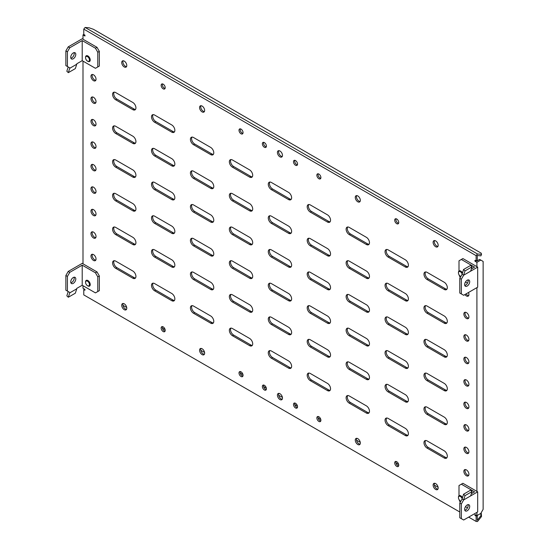 <?xml version="1.0" encoding="UTF-8"?>
<svg xmlns="http://www.w3.org/2000/svg" width="549" height="549" viewBox="0 0 549 549"><rect width="100%" height="100%" fill="white"/><g stroke="black" fill="none" stroke-linecap="round" stroke-linejoin="round"><path stroke-width="0.82" d="M462.114 273.937A2.752 1.592 -120 0 0 460.405 271.769A2.752 1.592 -120 0 0 458.456 272.894A2.752 1.592 -120 0 0 460.405 276.264A2.752 1.592 -120 0 0 460.858 276.47M460.789 276.49L460.405 276.264L460.789 276.49A3.301 1.908 -120 0 0 460.831 276.511M462.45 272.853A3.301 1.908 -120 0 0 460.789 271.096A3.301 1.908 -120 0 0 459.142 270.932A3.301 1.908 -120 0 0 458.456 272.448A3.301 1.908 -120 0 0 458.463 272.688M462.114 498.67A2.752 1.592 -120 0 0 460.405 496.502A2.752 1.592 -120 0 0 458.456 497.627A2.752 1.592 -120 0 0 460.405 500.997L460.789 501.223A3.301 1.908 -120 0 0 460.831 501.244M462.45 497.586A3.301 1.908 -120 0 0 460.789 495.829A3.301 1.908 -120 0 0 459.142 495.665A3.301 1.908 -120 0 0 458.456 497.174A3.301 1.908 -120 0 0 458.463 497.415M460.789 501.223L460.405 500.997A2.752 1.592 -120 0 0 460.858 501.196M87.895 285.933L87.504 285.706A2.752 1.592 -120 0 0 89.453 284.581A2.752 1.592 -120 0 0 87.504 281.212A2.752 1.592 -120 0 0 85.562 282.337A2.752 1.592 -120 0 0 87.504 285.706L87.895 285.933A3.301 1.908 -120 0 0 89.549 286.098A3.301 1.908 -120 0 0 90.057 283.449A3.301 1.908 -120 0 0 87.895 280.539A3.301 1.908 -120 0 0 86.248 280.374A3.301 1.908 -120 0 0 85.562 281.884A3.301 1.908 -120 0 0 85.569 282.124M87.895 61.344L87.504 61.117A2.752 1.592 -120 0 0 89.453 59.992A2.752 1.592 -120 0 0 87.504 56.622A2.752 1.592 -120 0 0 85.562 57.748A2.752 1.592 -120 0 0 87.504 61.117L87.895 61.344A3.301 1.908 -120 0 0 89.549 61.502A3.301 1.908 -120 0 0 90.057 58.86A3.301 1.908 -120 0 0 87.895 55.95A3.301 1.908 -120 0 0 86.248 55.785A3.301 1.908 -120 0 0 85.562 57.295A3.301 1.908 -120 0 0 85.569 57.535M467.178 280.223A3.575 2.066 120 0 0 464.838 283.373A3.575 2.066 120 0 0 465.387 286.242A3.575 2.066 120 0 0 467.178 286.063A3.575 2.066 120 0 0 469.512 282.913A3.575 2.066 120 0 0 468.963 280.045A3.575 2.066 120 0 0 467.178 280.223M464.783 285.48A3.575 2.066 120 0 0 465.621 285.164A3.575 2.066 120 0 0 468.009 279.901M463.672 275.193L461.338 279.235L461.338 293.928L463.672 295.28L477.685 287.189L477.685 267.102L463.672 275.193L462.114 274.294L459.781 278.336L461.338 279.235M459.005 271.028L459.005 260.809L461.338 259.457L474.569 267.102L471.351 268.962M459.781 278.336L459.781 293.029L461.338 293.928M462.114 274.294L463.548 269.49L465.037 270.897L472.044 266.848L470.678 271.007M461.338 259.457L462.896 258.558L477.685 267.102M467.501 283.106L465.483 281.946M460.213 277.595L459.005 274.768M465.037 270.897L463.672 275.049M463.548 269.49L470.555 265.448L472.044 266.848M74.094 277.211A3.575 2.066 -60 0 1 71.706 282.474A3.575 2.066 -60 0 1 70.869 282.79M73.264 283.373A3.575 2.066 -60 0 1 71.473 283.545A3.575 2.066 -60 0 1 70.924 280.683A3.575 2.066 -60 0 1 73.264 277.526A3.575 2.066 -60 0 1 75.048 277.348A3.575 2.066 -60 0 1 75.597 280.216A3.575 2.066 -60 0 1 73.264 283.373M69.757 292.445L68.2 291.546L66.841 295.842L68.323 297.242L75.33 293.2L76.764 288.815L69.757 292.864L69.757 292.445L65.866 290.195L65.866 275.502L68.2 271.46L82.213 263.369L97.001 271.906L99.342 275.955L99.342 290.647L95.451 292.892L82.213 285.254L82.213 265.167L69.757 272.359L68.2 271.46M82.213 285.254L76.764 288.397L76.764 288.815M67.424 291.094L67.424 276.401L65.866 275.502M67.424 276.401L69.757 272.359M97.001 271.906L95.451 272.805L82.213 265.167M95.451 272.805L97.784 276.854L97.784 291.546M99.342 275.955L97.784 276.854M68.323 297.242L69.757 292.864M467.178 504.95A3.575 2.066 120 0 0 464.838 508.106A3.575 2.066 120 0 0 465.387 510.975A3.575 2.066 120 0 0 467.178 510.796A3.575 2.066 120 0 0 469.512 507.64A3.575 2.066 120 0 0 468.963 504.778A3.575 2.066 120 0 0 467.178 504.95M464.783 510.213A3.575 2.066 120 0 0 465.621 509.897A3.575 2.066 120 0 0 468.009 504.634M463.672 499.926L461.338 503.968L461.338 518.661L463.672 520.006L477.685 511.922L477.685 491.835L463.672 499.926L462.114 499.027L459.781 503.069L461.338 503.968M459.005 495.761L459.005 485.542L461.338 484.191L474.569 491.835L471.351 493.695M459.781 503.069L459.781 517.762L461.338 518.661M462.114 499.027L463.548 494.224L465.037 495.623L472.044 491.581L470.678 495.74M461.338 484.191L462.896 483.292L477.685 491.835M467.501 507.839L465.483 506.672M460.213 502.328L459.005 499.501M465.037 495.623L463.672 499.782M463.548 494.224L470.555 490.182L472.044 491.581M74.094 52.615A3.575 2.066 -60 0 1 71.706 57.878A3.575 2.066 -60 0 1 70.869 58.201M73.264 58.777A3.575 2.066 -60 0 1 71.473 58.956A3.575 2.066 -60 0 1 70.924 56.087A3.575 2.066 -60 0 1 73.264 52.937A3.575 2.066 -60 0 1 75.048 52.759A3.575 2.066 -60 0 1 75.597 55.627A3.575 2.066 -60 0 1 73.264 58.777M69.757 67.856L68.2 66.957L66.841 71.253L68.323 72.653L75.33 68.604L76.764 64.226L69.757 68.275L69.757 67.856L65.866 65.605L65.866 50.913L68.2 46.871L82.213 38.78L97.001 47.317L99.342 51.366L99.342 66.058L95.451 68.302L82.213 60.665L82.213 40.578L69.757 47.77L68.2 46.871M82.213 60.665L76.764 63.808L76.764 64.226M67.424 66.504L67.424 51.812L65.866 50.913M67.424 51.812L69.757 47.77M97.001 47.317L95.451 48.216L82.213 40.578M95.451 48.216L97.784 52.258L97.784 66.957M99.342 51.366L97.784 52.258M68.323 72.653L69.757 68.275M396.721 461.716A2.862 1.654 -120 0 0 395.294 461.572A2.862 1.654 -120 0 0 394.855 463.864A2.862 1.654 -120 0 0 396.721 466.389A2.862 1.654 -120 0 0 398.155 466.533A2.862 1.654 -120 0 0 398.595 464.234A2.862 1.654 -120 0 0 396.721 461.716M396.001 461.448A2.862 1.654 -120 0 0 397.888 465.717A2.862 1.654 -120 0 0 398.615 465.977M396.721 219.003A2.862 1.654 -120 0 0 395.294 218.866A2.862 1.654 -120 0 0 394.855 221.158A2.862 1.654 -120 0 0 396.721 223.676A2.862 1.654 -120 0 0 398.155 223.82A2.862 1.654 -120 0 0 398.595 221.528A2.862 1.654 -120 0 0 396.721 219.003M396.001 218.742A2.862 1.654 -120 0 0 397.888 223.004A2.862 1.654 -120 0 0 398.615 223.271M163.177 326.875A2.862 1.654 -120 0 0 161.742 326.737A2.862 1.654 -120 0 0 161.303 329.029A2.862 1.654 -120 0 0 163.177 331.555A2.862 1.654 -120 0 0 164.611 331.692A2.862 1.654 -120 0 0 165.043 329.4A2.862 1.654 -120 0 0 163.177 326.875M162.456 326.614A2.862 1.654 -120 0 0 164.343 330.875A2.862 1.654 -120 0 0 165.064 331.143M163.177 84.169A2.862 1.654 -120 0 0 161.742 84.024A2.862 1.654 -120 0 0 161.303 86.317A2.862 1.654 -120 0 0 163.177 88.842A2.862 1.654 -120 0 0 164.611 88.986A2.862 1.654 -120 0 0 165.043 86.687A2.862 1.654 -120 0 0 163.177 84.169M162.456 83.908A2.862 1.654 -120 0 0 164.343 88.169A2.862 1.654 -120 0 0 165.064 88.43M124.252 61.111A3.575 2.066 -120 0 0 122.461 60.932A3.575 2.066 -120 0 0 121.912 63.801A3.575 2.066 -120 0 0 124.252 66.951A3.575 2.066 -120 0 0 126.044 67.129A3.575 2.066 -120 0 0 126.593 64.26A3.575 2.066 -120 0 0 124.252 61.111M123.148 60.767A3.575 2.066 -120 0 0 125.419 66.278A3.575 2.066 -120 0 0 126.524 66.621M124.252 303.823A3.575 2.066 -120 0 0 122.461 303.645A3.575 2.066 -120 0 0 121.912 306.514A3.575 2.066 -120 0 0 124.252 309.663A3.575 2.066 -120 0 0 126.044 309.842A3.575 2.066 -120 0 0 126.593 306.973A3.575 2.066 -120 0 0 124.252 303.823M123.148 303.473A3.575 2.066 -120 0 0 125.419 308.991A3.575 2.066 -120 0 0 126.524 309.334M202.101 106.053A3.575 2.066 -120 0 0 200.31 105.882A3.575 2.066 -120 0 0 199.761 108.743A3.575 2.066 -120 0 0 202.101 111.9A3.575 2.066 -120 0 0 203.892 112.078A3.575 2.066 -120 0 0 204.441 109.21A3.575 2.066 -120 0 0 202.101 106.053M200.996 105.71A3.575 2.066 -120 0 0 203.267 111.227A3.575 2.066 -120 0 0 204.372 111.571M202.101 348.766A3.575 2.066 -120 0 0 200.31 348.588A3.575 2.066 -120 0 0 199.761 351.456A3.575 2.066 -120 0 0 202.101 354.606A3.575 2.066 -120 0 0 203.892 354.784A3.575 2.066 -120 0 0 204.441 351.923A3.575 2.066 -120 0 0 202.101 348.766M200.996 348.423A3.575 2.066 -120 0 0 203.267 353.933A3.575 2.066 -120 0 0 204.372 354.277M435.645 240.894A3.575 2.066 -120 0 0 433.861 240.716A3.575 2.066 -120 0 0 433.312 243.584A3.575 2.066 -120 0 0 435.645 246.734A3.575 2.066 -120 0 0 437.436 246.913A3.575 2.066 -120 0 0 437.985 244.044A3.575 2.066 -120 0 0 435.645 240.894M434.54 240.551A3.575 2.066 -120 0 0 436.812 246.062A3.575 2.066 -120 0 0 437.924 246.405M435.645 483.6A3.575 2.066 -120 0 0 433.861 483.429A3.575 2.066 -120 0 0 433.312 486.29A3.575 2.066 -120 0 0 435.645 489.447A3.575 2.066 -120 0 0 437.436 489.626A3.575 2.066 -120 0 0 437.985 486.757A3.575 2.066 -120 0 0 435.645 483.6M434.54 483.257A3.575 2.066 -120 0 0 436.812 488.775A3.575 2.066 -120 0 0 437.924 489.118M357.797 195.945A3.575 2.066 -120 0 0 356.006 195.773A3.575 2.066 -120 0 0 355.464 198.635A3.575 2.066 -120 0 0 357.797 201.792A3.575 2.066 -120 0 0 359.588 201.97A3.575 2.066 -120 0 0 360.137 199.102A3.575 2.066 -120 0 0 357.797 195.945M356.692 195.602A3.575 2.066 -120 0 0 358.964 201.119A3.575 2.066 -120 0 0 360.075 201.462M357.797 438.658A3.575 2.066 -120 0 0 356.006 438.479A3.575 2.066 -120 0 0 355.464 441.348A3.575 2.066 -120 0 0 357.797 444.498A3.575 2.066 -120 0 0 359.588 444.676A3.575 2.066 -120 0 0 360.137 441.808A3.575 2.066 -120 0 0 357.797 438.658M356.692 438.315A3.575 2.066 -120 0 0 358.964 443.825A3.575 2.066 -120 0 0 360.075 444.168M93.502 254.606A3.575 2.066 -120 0 0 91.71 254.427A3.575 2.066 -120 0 0 91.161 257.296A3.575 2.066 -120 0 0 93.502 260.446A3.575 2.066 -120 0 0 95.293 260.624A3.575 2.066 -120 0 0 95.842 257.756A3.575 2.066 -120 0 0 93.502 254.606M92.397 254.262A3.575 2.066 -120 0 0 94.668 259.773A3.575 2.066 -120 0 0 95.773 260.116M93.502 232.131A3.575 2.066 -120 0 0 91.71 231.953A3.575 2.066 -120 0 0 91.161 234.821A3.575 2.066 -120 0 0 93.502 237.978A3.575 2.066 -120 0 0 95.293 238.149A3.575 2.066 -120 0 0 95.842 235.288A3.575 2.066 -120 0 0 93.502 232.131M92.397 231.788A3.575 2.066 -120 0 0 94.668 237.298A3.575 2.066 -120 0 0 95.773 237.648M93.502 209.656A3.575 2.066 -120 0 0 91.71 209.485A3.575 2.066 -120 0 0 91.161 212.346A3.575 2.066 -120 0 0 93.502 215.503A3.575 2.066 -120 0 0 95.293 215.682A3.575 2.066 -120 0 0 95.842 212.813A3.575 2.066 -120 0 0 93.502 209.656M92.397 209.313A3.575 2.066 -120 0 0 94.668 214.831A3.575 2.066 -120 0 0 95.773 215.174M93.502 187.188A3.575 2.066 -120 0 0 91.71 187.01A3.575 2.066 -120 0 0 91.161 189.879A3.575 2.066 -120 0 0 93.502 193.028A3.575 2.066 -120 0 0 95.293 193.207A3.575 2.066 -120 0 0 95.842 190.338A3.575 2.066 -120 0 0 93.502 187.188M92.397 186.838A3.575 2.066 -120 0 0 94.668 192.356A3.575 2.066 -120 0 0 95.773 192.699M93.502 164.714A3.575 2.066 -120 0 0 91.71 164.535A3.575 2.066 -120 0 0 91.161 167.404A3.575 2.066 -120 0 0 93.502 170.554A3.575 2.066 -120 0 0 95.293 170.732A3.575 2.066 -120 0 0 95.842 167.864A3.575 2.066 -120 0 0 93.502 164.714M92.397 164.371A3.575 2.066 -120 0 0 94.668 169.881A3.575 2.066 -120 0 0 95.773 170.224M93.502 142.239A3.575 2.066 -120 0 0 91.71 142.061A3.575 2.066 -120 0 0 91.161 144.929A3.575 2.066 -120 0 0 93.502 148.079A3.575 2.066 -120 0 0 95.293 148.257A3.575 2.066 -120 0 0 95.842 145.389A3.575 2.066 -120 0 0 93.502 142.239M92.397 141.896A3.575 2.066 -120 0 0 94.668 147.407A3.575 2.066 -120 0 0 95.773 147.75M93.502 119.764A3.575 2.066 -120 0 0 91.71 119.586A3.575 2.066 -120 0 0 91.161 122.454A3.575 2.066 -120 0 0 93.502 125.611A3.575 2.066 -120 0 0 95.293 125.783A3.575 2.066 -120 0 0 95.842 122.921A3.575 2.066 -120 0 0 93.502 119.764M92.397 119.421A3.575 2.066 -120 0 0 94.668 124.932A3.575 2.066 -120 0 0 95.773 125.282M93.502 97.29A3.575 2.066 -120 0 0 91.71 97.118A3.575 2.066 -120 0 0 91.161 99.98A3.575 2.066 -120 0 0 93.502 103.137A3.575 2.066 -120 0 0 95.293 103.315A3.575 2.066 -120 0 0 95.842 100.446A3.575 2.066 -120 0 0 93.502 97.29M92.397 96.947A3.575 2.066 -120 0 0 94.668 102.464A3.575 2.066 -120 0 0 95.773 102.807M93.502 74.822A3.575 2.066 -120 0 0 91.71 74.643A3.575 2.066 -120 0 0 91.161 77.512A3.575 2.066 -120 0 0 93.502 80.662A3.575 2.066 -120 0 0 95.293 80.84A3.575 2.066 -120 0 0 95.842 77.972A3.575 2.066 -120 0 0 93.502 74.822M92.397 74.472A3.575 2.066 -120 0 0 94.668 79.989A3.575 2.066 -120 0 0 95.773 80.332M464.928 294.552A3.575 2.066 -120 0 0 466.396 295.952A3.575 2.066 -120 0 0 468.187 296.131A3.575 2.066 -120 0 0 468.455 292.514M466.094 293.88A3.575 2.066 -120 0 0 467.563 295.28A3.575 2.066 -120 0 0 468.674 295.623M447.325 321.35A4.406 2.539 -120 0 0 444.21 315.956L427.081 306.067A4.406 2.539 -120 0 0 424.885 305.848A4.406 2.539 -120 0 0 424.205 309.375A4.406 2.539 -120 0 0 427.081 313.259L444.21 323.148A4.406 2.539 -120 0 0 446.412 323.361A4.406 2.539 -120 0 0 447.325 321.35M279.949 151.002A3.575 2.066 -120 0 0 278.158 150.824A3.575 2.066 -120 0 0 277.609 153.693A3.575 2.066 -120 0 0 279.949 156.842A3.575 2.066 -120 0 0 281.74 157.021A3.575 2.066 -120 0 0 282.289 154.152A3.575 2.066 -120 0 0 279.949 151.002M278.844 150.659A3.575 2.066 -120 0 0 281.115 156.17A3.575 2.066 -120 0 0 282.227 156.513M279.949 393.708A3.575 2.066 -120 0 0 278.158 393.537A3.575 2.066 -120 0 0 277.609 396.399A3.575 2.066 -120 0 0 279.949 399.555A3.575 2.066 -120 0 0 281.74 399.734A3.575 2.066 -120 0 0 282.289 396.865A3.575 2.066 -120 0 0 279.949 393.708M278.844 393.365A3.575 2.066 -120 0 0 281.115 398.883A3.575 2.066 -120 0 0 282.227 399.226M241.025 129.111A2.862 1.654 -120 0 0 239.59 128.974A2.862 1.654 -120 0 0 239.158 131.266A2.862 1.654 -120 0 0 241.025 133.791A2.862 1.654 -120 0 0 242.459 133.929A2.862 1.654 -120 0 0 242.898 131.636A2.862 1.654 -120 0 0 241.025 129.111M240.304 128.85A2.862 1.654 -120 0 0 242.191 133.112A2.862 1.654 -120 0 0 242.919 133.38M264.378 142.596A2.862 1.654 -120 0 0 262.95 142.459A2.862 1.654 -120 0 0 262.511 144.751A2.862 1.654 -120 0 0 264.378 147.269A2.862 1.654 -120 0 0 265.812 147.413A2.862 1.654 -120 0 0 266.251 145.121A2.862 1.654 -120 0 0 264.378 142.596M263.657 142.335A2.862 1.654 -120 0 0 265.544 146.597A2.862 1.654 -120 0 0 266.272 146.858M318.873 174.06A2.862 1.654 -120 0 0 317.446 173.916A2.862 1.654 -120 0 0 317.006 176.208A2.862 1.654 -120 0 0 318.873 178.734A2.862 1.654 -120 0 0 320.307 178.878A2.862 1.654 -120 0 0 320.746 176.579A2.862 1.654 -120 0 0 318.873 174.06M318.152 173.793A2.862 1.654 -120 0 0 320.04 178.061A2.862 1.654 -120 0 0 320.767 178.322M295.52 160.576A2.862 1.654 -120 0 0 294.086 160.432A2.862 1.654 -120 0 0 293.646 162.73A2.862 1.654 -120 0 0 295.52 165.249A2.862 1.654 -120 0 0 296.947 165.393A2.862 1.654 -120 0 0 297.386 163.101A2.862 1.654 -120 0 0 295.52 160.576M294.799 160.315A2.862 1.654 -120 0 0 296.686 164.576A2.862 1.654 -120 0 0 297.407 164.837M241.025 371.824A2.862 1.654 -120 0 0 239.59 371.68A2.862 1.654 -120 0 0 239.158 373.972A2.862 1.654 -120 0 0 241.025 376.497A2.862 1.654 -120 0 0 242.459 376.641A2.862 1.654 -120 0 0 242.898 374.343A2.862 1.654 -120 0 0 241.025 371.824M240.304 371.563A2.862 1.654 -120 0 0 242.191 375.825A2.862 1.654 -120 0 0 242.919 376.086M264.378 385.309A2.862 1.654 -120 0 0 262.95 385.165A2.862 1.654 -120 0 0 262.511 387.457A2.862 1.654 -120 0 0 264.378 389.982A2.862 1.654 -120 0 0 265.812 390.126A2.862 1.654 -120 0 0 266.251 387.827A2.862 1.654 -120 0 0 264.378 385.309M263.657 385.041A2.862 1.654 -120 0 0 265.544 389.31A2.862 1.654 -120 0 0 266.272 389.57M295.52 403.289A2.862 1.654 -120 0 0 294.086 403.144A2.862 1.654 -120 0 0 293.646 405.436A2.862 1.654 -120 0 0 295.52 407.962A2.862 1.654 -120 0 0 296.947 408.099A2.862 1.654 -120 0 0 297.386 405.807A2.862 1.654 -120 0 0 295.52 403.289M294.799 403.021A2.862 1.654 -120 0 0 296.686 407.283A2.862 1.654 -120 0 0 297.407 407.55M318.873 416.766A2.862 1.654 -120 0 0 317.446 416.629A2.862 1.654 -120 0 0 317.006 418.921A2.862 1.654 -120 0 0 318.873 421.447A2.862 1.654 -120 0 0 320.307 421.584A2.862 1.654 -120 0 0 320.746 419.292A2.862 1.654 -120 0 0 318.873 416.766M318.152 416.506A2.862 1.654 -120 0 0 320.04 420.767A2.862 1.654 -120 0 0 320.767 421.035M447.325 287.635A4.406 2.539 -120 0 0 444.21 282.241L427.081 272.359A4.406 2.539 -120 0 0 424.885 272.139A4.406 2.539 -120 0 0 424.205 275.667A4.406 2.539 -120 0 0 427.081 279.544L444.21 289.433A4.406 2.539 -120 0 0 446.412 289.652A4.406 2.539 -120 0 0 447.325 287.635M447.325 355.059A4.406 2.539 -120 0 0 444.21 349.665L427.081 339.776A4.406 2.539 -120 0 0 424.885 339.557A4.406 2.539 -120 0 0 424.205 343.084A4.406 2.539 -120 0 0 427.081 346.968L444.21 356.857A4.406 2.539 -120 0 0 446.412 357.07A4.406 2.539 -120 0 0 447.325 355.059M447.325 388.767A4.406 2.539 -120 0 0 444.21 383.374L427.081 373.485A4.406 2.539 -120 0 0 424.885 373.265A4.406 2.539 -120 0 0 424.205 376.792A4.406 2.539 -120 0 0 427.081 380.677L444.21 390.565A4.406 2.539 -120 0 0 446.412 390.785A4.406 2.539 -120 0 0 447.325 388.767M447.325 422.476A4.406 2.539 -120 0 0 444.21 417.082L427.081 407.193A4.406 2.539 -120 0 0 424.885 406.974A4.406 2.539 -120 0 0 424.205 410.508A4.406 2.539 -120 0 0 427.081 414.385L444.21 424.274A4.406 2.539 -120 0 0 446.412 424.494A4.406 2.539 -120 0 0 447.325 422.476M447.325 456.185A4.406 2.539 -120 0 0 444.21 450.791L427.081 440.902A4.406 2.539 -120 0 0 424.885 440.689A4.406 2.539 -120 0 0 424.205 444.216A4.406 2.539 -120 0 0 427.081 448.094L444.21 457.983A4.406 2.539 -120 0 0 446.412 458.202A4.406 2.539 -120 0 0 447.325 456.185M408.401 265.167A4.406 2.539 -120 0 0 405.286 259.773L388.157 249.884A4.406 2.539 -120 0 0 385.961 249.665A4.406 2.539 -120 0 0 385.281 253.192A4.406 2.539 -120 0 0 388.157 257.076L405.286 266.965A4.406 2.539 -120 0 0 407.488 267.178A4.406 2.539 -120 0 0 408.401 265.167M408.401 298.876A4.406 2.539 -120 0 0 405.286 293.482L388.157 283.593A4.406 2.539 -120 0 0 385.961 283.373A4.406 2.539 -120 0 0 385.281 286.901A4.406 2.539 -120 0 0 388.157 290.785L405.286 300.674A4.406 2.539 -120 0 0 407.488 300.893A4.406 2.539 -120 0 0 408.401 298.876M408.401 332.584A4.406 2.539 -120 0 0 405.286 327.19L388.157 317.301A4.406 2.539 -120 0 0 385.961 317.082A4.406 2.539 -120 0 0 385.281 320.616A4.406 2.539 -120 0 0 388.157 324.493L405.286 334.382A4.406 2.539 -120 0 0 407.488 334.602A4.406 2.539 -120 0 0 408.401 332.584M408.401 366.293A4.406 2.539 -120 0 0 405.286 360.899L388.157 351.01A4.406 2.539 -120 0 0 385.961 350.797A4.406 2.539 -120 0 0 385.281 354.325A4.406 2.539 -120 0 0 388.157 358.202L405.286 368.091A4.406 2.539 -120 0 0 407.488 368.31A4.406 2.539 -120 0 0 408.401 366.293M408.401 400.001A4.406 2.539 -120 0 0 405.286 394.607L388.157 384.719A4.406 2.539 -120 0 0 385.961 384.506A4.406 2.539 -120 0 0 385.281 388.033A4.406 2.539 -120 0 0 388.157 391.911L405.286 401.799A4.406 2.539 -120 0 0 407.488 402.019A4.406 2.539 -120 0 0 408.401 400.001M408.401 433.71A4.406 2.539 -120 0 0 405.286 428.323L388.157 418.434A4.406 2.539 -120 0 0 385.961 418.214A4.406 2.539 -120 0 0 385.281 421.742A4.406 2.539 -120 0 0 388.157 425.626L405.286 435.508A4.406 2.539 -120 0 0 407.488 435.728A4.406 2.539 -120 0 0 408.401 433.71M369.477 242.692A4.406 2.539 -120 0 0 366.361 237.298L349.233 227.41A4.406 2.539 -120 0 0 347.03 227.19A4.406 2.539 -120 0 0 346.357 230.724A4.406 2.539 -120 0 0 349.233 234.601L366.361 244.49A4.406 2.539 -120 0 0 368.564 244.71A4.406 2.539 -120 0 0 369.477 242.692M369.477 276.401A4.406 2.539 -120 0 0 366.361 271.007L349.233 261.118A4.406 2.539 -120 0 0 347.03 260.899A4.406 2.539 -120 0 0 346.357 264.433A4.406 2.539 -120 0 0 349.233 268.31L366.361 278.199A4.406 2.539 -120 0 0 368.564 278.418A4.406 2.539 -120 0 0 369.477 276.401M369.477 310.11A4.406 2.539 -120 0 0 366.361 304.716L349.233 294.827A4.406 2.539 -120 0 0 347.03 294.614A4.406 2.539 -120 0 0 346.357 298.141A4.406 2.539 -120 0 0 349.233 302.019L366.361 311.907A4.406 2.539 -120 0 0 368.564 312.127A4.406 2.539 -120 0 0 369.477 310.11M369.477 343.818A4.406 2.539 -120 0 0 366.361 338.424L349.233 328.542A4.406 2.539 -120 0 0 347.03 328.323A4.406 2.539 -120 0 0 346.357 331.85A4.406 2.539 -120 0 0 349.233 335.734L366.361 345.616A4.406 2.539 -120 0 0 368.564 345.836A4.406 2.539 -120 0 0 369.477 343.818M369.477 377.534A4.406 2.539 -120 0 0 366.361 372.14L349.233 362.251A4.406 2.539 -120 0 0 347.03 362.031A4.406 2.539 -120 0 0 346.357 365.559A4.406 2.539 -120 0 0 349.233 369.443L366.361 379.332A4.406 2.539 -120 0 0 368.564 379.544A4.406 2.539 -120 0 0 369.477 377.534M369.477 411.242A4.406 2.539 -120 0 0 366.361 405.848L349.233 395.959A4.406 2.539 -120 0 0 347.03 395.74A4.406 2.539 -120 0 0 346.357 399.267A4.406 2.539 -120 0 0 349.233 403.151L366.361 413.04A4.406 2.539 -120 0 0 368.564 413.253A4.406 2.539 -120 0 0 369.477 411.242M330.553 220.218A4.406 2.539 -120 0 0 327.437 214.824L310.309 204.935A4.406 2.539 -120 0 0 308.106 204.722A4.406 2.539 -120 0 0 307.433 208.249A4.406 2.539 -120 0 0 310.309 212.127L327.437 222.016A4.406 2.539 -120 0 0 329.64 222.235A4.406 2.539 -120 0 0 330.553 220.218M330.553 253.926A4.406 2.539 -120 0 0 327.437 248.532L310.309 238.65A4.406 2.539 -120 0 0 308.106 238.431A4.406 2.539 -120 0 0 307.433 241.958A4.406 2.539 -120 0 0 310.309 245.835L327.437 255.724A4.406 2.539 -120 0 0 329.64 255.944A4.406 2.539 -120 0 0 330.553 253.926M330.553 287.642A4.406 2.539 -120 0 0 327.437 282.248L310.309 272.359A4.406 2.539 -120 0 0 308.106 272.139A4.406 2.539 -120 0 0 307.433 275.667A4.406 2.539 -120 0 0 310.309 279.551L327.437 289.44A4.406 2.539 -120 0 0 329.64 289.652A4.406 2.539 -120 0 0 330.553 287.642M330.553 321.35A4.406 2.539 -120 0 0 327.437 315.956L310.309 306.067A4.406 2.539 -120 0 0 308.106 305.848A4.406 2.539 -120 0 0 307.433 309.375A4.406 2.539 -120 0 0 310.309 313.259L327.437 323.148A4.406 2.539 -120 0 0 329.64 323.361A4.406 2.539 -120 0 0 330.553 321.35M330.553 355.059A4.406 2.539 -120 0 0 327.437 349.665L310.309 339.776A4.406 2.539 -120 0 0 308.106 339.557A4.406 2.539 -120 0 0 307.433 343.084A4.406 2.539 -120 0 0 310.309 346.968L327.437 356.857A4.406 2.539 -120 0 0 329.64 357.076A4.406 2.539 -120 0 0 330.553 355.059M330.553 388.767A4.406 2.539 -120 0 0 327.437 383.374L310.309 373.485A4.406 2.539 -120 0 0 308.106 373.265A4.406 2.539 -120 0 0 307.433 376.799A4.406 2.539 -120 0 0 310.309 380.677L327.437 390.565A4.406 2.539 -120 0 0 329.64 390.785A4.406 2.539 -120 0 0 330.553 388.767M291.629 197.743A4.406 2.539 -120 0 0 288.513 192.356L271.384 182.467A4.406 2.539 -120 0 0 269.182 182.247A4.406 2.539 -120 0 0 268.509 185.775A4.406 2.539 -120 0 0 271.384 189.659L288.513 199.541A4.406 2.539 -120 0 0 290.716 199.761A4.406 2.539 -120 0 0 291.629 197.743M291.629 231.458A4.406 2.539 -120 0 0 288.513 226.064L271.384 216.176A4.406 2.539 -120 0 0 269.182 215.956A4.406 2.539 -120 0 0 268.509 219.483A4.406 2.539 -120 0 0 271.384 223.368L288.513 233.256A4.406 2.539 -120 0 0 290.716 233.469A4.406 2.539 -120 0 0 291.629 231.458M291.629 265.167A4.406 2.539 -120 0 0 288.513 259.773L271.384 249.884A4.406 2.539 -120 0 0 269.182 249.665A4.406 2.539 -120 0 0 268.509 253.192A4.406 2.539 -120 0 0 271.384 257.076L288.513 266.965A4.406 2.539 -120 0 0 290.716 267.185A4.406 2.539 -120 0 0 291.629 265.167M291.629 298.876A4.406 2.539 -120 0 0 288.513 293.482L271.384 283.593A4.406 2.539 -120 0 0 269.182 283.373A4.406 2.539 -120 0 0 268.509 286.907A4.406 2.539 -120 0 0 271.384 290.785L288.513 300.674A4.406 2.539 -120 0 0 290.716 300.893A4.406 2.539 -120 0 0 291.629 298.876M291.629 332.584A4.406 2.539 -120 0 0 288.513 327.19L271.384 317.301A4.406 2.539 -120 0 0 269.182 317.089A4.406 2.539 -120 0 0 268.509 320.616A4.406 2.539 -120 0 0 271.384 324.493L288.513 334.382A4.406 2.539 -120 0 0 290.716 334.602A4.406 2.539 -120 0 0 291.629 332.584M291.629 366.293A4.406 2.539 -120 0 0 288.513 360.899L271.384 351.01A4.406 2.539 -120 0 0 269.182 350.797A4.406 2.539 -120 0 0 268.509 354.325A4.406 2.539 -120 0 0 271.384 358.202L288.513 368.091A4.406 2.539 -120 0 0 290.716 368.31A4.406 2.539 -120 0 0 291.629 366.293M252.705 175.275A4.406 2.539 -120 0 0 249.589 169.881L232.46 159.992A4.406 2.539 -120 0 0 230.257 159.773A4.406 2.539 -120 0 0 229.585 163.3A4.406 2.539 -120 0 0 232.46 167.184L249.589 177.073A4.406 2.539 -120 0 0 251.792 177.293A4.406 2.539 -120 0 0 252.705 175.275M252.705 208.984A4.406 2.539 -120 0 0 249.589 203.59L232.46 193.701A4.406 2.539 -120 0 0 230.257 193.481A4.406 2.539 -120 0 0 229.585 197.016A4.406 2.539 -120 0 0 232.46 200.893L249.589 210.782A4.406 2.539 -120 0 0 251.792 211.001A4.406 2.539 -120 0 0 252.705 208.984M252.705 242.692A4.406 2.539 -120 0 0 249.589 237.298L232.46 227.41A4.406 2.539 -120 0 0 230.257 227.19A4.406 2.539 -120 0 0 229.585 230.724A4.406 2.539 -120 0 0 232.46 234.601L249.589 244.49A4.406 2.539 -120 0 0 251.792 244.71A4.406 2.539 -120 0 0 252.705 242.692M252.705 276.401A4.406 2.539 -120 0 0 249.589 271.007L232.46 261.118A4.406 2.539 -120 0 0 230.257 260.905A4.406 2.539 -120 0 0 229.585 264.433A4.406 2.539 -120 0 0 232.46 268.31L249.589 278.199A4.406 2.539 -120 0 0 251.792 278.418A4.406 2.539 -120 0 0 252.705 276.401M252.705 310.11A4.406 2.539 -120 0 0 249.589 304.716L232.46 294.834A4.406 2.539 -120 0 0 230.257 294.614A4.406 2.539 -120 0 0 229.585 298.141A4.406 2.539 -120 0 0 232.46 302.019L249.589 311.907A4.406 2.539 -120 0 0 251.792 312.127A4.406 2.539 -120 0 0 252.705 310.11M252.705 343.825A4.406 2.539 -120 0 0 249.589 338.431L232.46 328.542A4.406 2.539 -120 0 0 230.257 328.323A4.406 2.539 -120 0 0 229.585 331.85A4.406 2.539 -120 0 0 232.46 335.734L249.589 345.623A4.406 2.539 -120 0 0 251.792 345.836A4.406 2.539 -120 0 0 252.705 343.825M213.781 152.8A4.406 2.539 -120 0 0 210.665 147.407L193.536 137.518A4.406 2.539 -120 0 0 191.333 137.298A4.406 2.539 -120 0 0 190.661 140.832A4.406 2.539 -120 0 0 193.536 144.71L210.665 154.598A4.406 2.539 -120 0 0 212.868 154.818A4.406 2.539 -120 0 0 213.781 152.8M213.781 186.509A4.406 2.539 -120 0 0 210.665 181.115L193.536 171.226A4.406 2.539 -120 0 0 191.333 171.013A4.406 2.539 -120 0 0 190.661 174.541A4.406 2.539 -120 0 0 193.536 178.418L210.665 188.307A4.406 2.539 -120 0 0 212.868 188.527A4.406 2.539 -120 0 0 213.781 186.509M213.781 220.218A4.406 2.539 -120 0 0 210.665 214.824L193.536 204.942A4.406 2.539 -120 0 0 191.333 204.722A4.406 2.539 -120 0 0 190.661 208.249A4.406 2.539 -120 0 0 193.536 212.127L210.665 222.016A4.406 2.539 -120 0 0 212.868 222.235A4.406 2.539 -120 0 0 213.781 220.218M213.781 253.933A4.406 2.539 -120 0 0 210.665 248.539L193.536 238.65A4.406 2.539 -120 0 0 191.333 238.431A4.406 2.539 -120 0 0 190.661 241.958A4.406 2.539 -120 0 0 193.536 245.842L210.665 255.724A4.406 2.539 -120 0 0 212.868 255.944A4.406 2.539 -120 0 0 213.781 253.933M213.781 287.642A4.406 2.539 -120 0 0 210.665 282.248L193.536 272.359A4.406 2.539 -120 0 0 191.333 272.139A4.406 2.539 -120 0 0 190.661 275.667A4.406 2.539 -120 0 0 193.536 279.551L210.665 289.44A4.406 2.539 -120 0 0 212.868 289.652A4.406 2.539 -120 0 0 213.781 287.642M213.781 321.35A4.406 2.539 -120 0 0 210.665 315.956L193.536 306.067A4.406 2.539 -120 0 0 191.333 305.848A4.406 2.539 -120 0 0 190.661 309.375A4.406 2.539 -120 0 0 193.536 313.259L210.665 323.148A4.406 2.539 -120 0 0 212.868 323.368A4.406 2.539 -120 0 0 213.781 321.35M174.857 130.326A4.406 2.539 -120 0 0 171.741 124.932L154.612 115.043A4.406 2.539 -120 0 0 152.409 114.83A4.406 2.539 -120 0 0 151.737 118.358A4.406 2.539 -120 0 0 154.612 122.235L171.741 132.124A4.406 2.539 -120 0 0 173.944 132.343A4.406 2.539 -120 0 0 174.857 130.326M174.857 164.034A4.406 2.539 -120 0 0 171.741 158.647L154.612 148.758A4.406 2.539 -120 0 0 152.409 148.539A4.406 2.539 -120 0 0 151.737 152.066A4.406 2.539 -120 0 0 154.612 155.95L171.741 165.832A4.406 2.539 -120 0 0 173.944 166.052A4.406 2.539 -120 0 0 174.857 164.034M174.857 197.75A4.406 2.539 -120 0 0 171.741 192.356L154.612 182.467A4.406 2.539 -120 0 0 152.409 182.247A4.406 2.539 -120 0 0 151.737 185.775A4.406 2.539 -120 0 0 154.612 189.659L171.741 199.548A4.406 2.539 -120 0 0 173.944 199.761A4.406 2.539 -120 0 0 174.857 197.75M174.857 231.458A4.406 2.539 -120 0 0 171.741 226.064L154.612 216.176A4.406 2.539 -120 0 0 152.409 215.956A4.406 2.539 -120 0 0 151.737 219.483A4.406 2.539 -120 0 0 154.612 223.368L171.741 233.256A4.406 2.539 -120 0 0 173.944 233.476A4.406 2.539 -120 0 0 174.857 231.458M174.857 265.167A4.406 2.539 -120 0 0 171.741 259.773L154.612 249.884A4.406 2.539 -120 0 0 152.409 249.665A4.406 2.539 -120 0 0 151.737 253.199A4.406 2.539 -120 0 0 154.612 257.076L171.741 266.965A4.406 2.539 -120 0 0 173.944 267.185A4.406 2.539 -120 0 0 174.857 265.167M174.857 298.876A4.406 2.539 -120 0 0 171.741 293.482L154.612 283.593A4.406 2.539 -120 0 0 152.409 283.373A4.406 2.539 -120 0 0 151.737 286.907A4.406 2.539 -120 0 0 154.612 290.785L171.741 300.674A4.406 2.539 -120 0 0 173.944 300.893A4.406 2.539 -120 0 0 174.857 298.876M135.932 107.858A4.406 2.539 -120 0 0 132.817 102.464L115.688 92.575A4.406 2.539 -120 0 0 113.485 92.356A4.406 2.539 -120 0 0 112.813 95.883A4.406 2.539 -120 0 0 115.688 99.767L132.817 109.656A4.406 2.539 -120 0 0 135.02 109.869A4.406 2.539 -120 0 0 135.932 107.858M135.932 141.567A4.406 2.539 -120 0 0 132.817 136.173L115.688 126.284A4.406 2.539 -120 0 0 113.485 126.064A4.406 2.539 -120 0 0 112.813 129.591A4.406 2.539 -120 0 0 115.688 133.476L132.817 143.364A4.406 2.539 -120 0 0 135.02 143.577A4.406 2.539 -120 0 0 135.932 141.567M135.932 175.275A4.406 2.539 -120 0 0 132.817 169.881L115.688 159.992A4.406 2.539 -120 0 0 113.485 159.773A4.406 2.539 -120 0 0 112.813 163.307A4.406 2.539 -120 0 0 115.688 167.184L132.817 177.073A4.406 2.539 -120 0 0 135.02 177.293A4.406 2.539 -120 0 0 135.932 175.275M135.932 208.984A4.406 2.539 -120 0 0 132.817 203.59L115.688 193.701A4.406 2.539 -120 0 0 113.485 193.481A4.406 2.539 -120 0 0 112.813 197.016A4.406 2.539 -120 0 0 115.688 200.893L132.817 210.782A4.406 2.539 -120 0 0 135.02 211.001A4.406 2.539 -120 0 0 135.932 208.984M135.932 242.692A4.406 2.539 -120 0 0 132.817 237.298L115.688 227.41A4.406 2.539 -120 0 0 113.485 227.197A4.406 2.539 -120 0 0 112.813 230.724A4.406 2.539 -120 0 0 115.688 234.601L132.817 244.49A4.406 2.539 -120 0 0 135.02 244.71A4.406 2.539 -120 0 0 135.932 242.692M135.932 276.401A4.406 2.539 -120 0 0 132.817 271.007L115.688 261.125A4.406 2.539 -120 0 0 113.485 260.905A4.406 2.539 -120 0 0 112.813 264.433A4.406 2.539 -120 0 0 115.688 268.31L132.817 278.199A4.406 2.539 -120 0 0 135.02 278.418A4.406 2.539 -120 0 0 135.932 276.401M466.396 312.58A3.575 2.066 -120 0 0 464.605 312.408A3.575 2.066 -120 0 0 464.063 315.27A3.575 2.066 -120 0 0 466.396 318.427A3.575 2.066 -120 0 0 468.187 318.605A3.575 2.066 -120 0 0 468.736 315.737A3.575 2.066 -120 0 0 466.396 312.58M465.291 312.237A3.575 2.066 -120 0 0 467.563 317.754A3.575 2.066 -120 0 0 468.674 318.097M466.396 335.055A3.575 2.066 -120 0 0 464.605 334.876A3.575 2.066 -120 0 0 464.063 337.745A3.575 2.066 -120 0 0 466.396 340.902A3.575 2.066 -120 0 0 468.187 341.073A3.575 2.066 -120 0 0 468.736 338.211A3.575 2.066 -120 0 0 466.396 335.055M465.291 334.712A3.575 2.066 -120 0 0 467.563 340.222A3.575 2.066 -120 0 0 468.674 340.572M466.396 357.529A3.575 2.066 -120 0 0 464.605 357.351A3.575 2.066 -120 0 0 464.063 360.219A3.575 2.066 -120 0 0 466.396 363.369A3.575 2.066 -120 0 0 468.187 363.548A3.575 2.066 -120 0 0 468.736 360.679A3.575 2.066 -120 0 0 466.396 357.529M465.291 357.186A3.575 2.066 -120 0 0 467.563 362.697A3.575 2.066 -120 0 0 468.674 363.04M466.396 380.004A3.575 2.066 -120 0 0 464.605 379.826A3.575 2.066 -120 0 0 464.063 382.694A3.575 2.066 -120 0 0 466.396 385.844A3.575 2.066 -120 0 0 468.187 386.022A3.575 2.066 -120 0 0 468.736 383.154A3.575 2.066 -120 0 0 466.396 380.004M465.291 379.654A3.575 2.066 -120 0 0 467.563 385.172A3.575 2.066 -120 0 0 468.674 385.515M466.396 402.472A3.575 2.066 -120 0 0 464.605 402.3A3.575 2.066 -120 0 0 464.063 405.162A3.575 2.066 -120 0 0 466.396 408.319A3.575 2.066 -120 0 0 468.187 408.497A3.575 2.066 -120 0 0 468.736 405.629A3.575 2.066 -120 0 0 466.396 402.472M465.291 402.129A3.575 2.066 -120 0 0 467.563 407.646A3.575 2.066 -120 0 0 468.674 407.989M466.396 424.947A3.575 2.066 -120 0 0 464.605 424.768A3.575 2.066 -120 0 0 464.063 427.637A3.575 2.066 -120 0 0 466.396 430.793A3.575 2.066 -120 0 0 468.187 430.965A3.575 2.066 -120 0 0 468.736 428.103A3.575 2.066 -120 0 0 466.396 424.947M465.291 424.603A3.575 2.066 -120 0 0 467.563 430.114A3.575 2.066 -120 0 0 468.674 430.464M466.396 447.421A3.575 2.066 -120 0 0 464.605 447.243A3.575 2.066 -120 0 0 464.063 450.111A3.575 2.066 -120 0 0 466.396 453.261A3.575 2.066 -120 0 0 468.187 453.44A3.575 2.066 -120 0 0 468.736 450.571A3.575 2.066 -120 0 0 466.396 447.421M465.291 447.078A3.575 2.066 -120 0 0 467.563 452.589A3.575 2.066 -120 0 0 468.674 452.932M466.396 469.896A3.575 2.066 -120 0 0 464.605 469.718A3.575 2.066 -120 0 0 464.063 472.586A3.575 2.066 -120 0 0 466.396 475.736A3.575 2.066 -120 0 0 468.187 475.914A3.575 2.066 -120 0 0 468.736 473.046A3.575 2.066 -120 0 0 466.396 469.896M465.291 469.553A3.575 2.066 -120 0 0 467.563 475.063A3.575 2.066 -120 0 0 468.674 475.407M114.151 260.706A4.406 2.539 -120 0 0 116.855 267.637L133.983 277.526A4.406 2.539 -120 0 0 135.521 277.945M114.151 226.991A4.406 2.539 -120 0 0 116.855 233.929L133.983 243.818A4.406 2.539 -120 0 0 135.521 244.236M114.151 193.282A4.406 2.539 -120 0 0 116.855 200.22L133.983 210.109A4.406 2.539 -120 0 0 135.521 210.528M114.151 159.574A4.406 2.539 -120 0 0 116.855 166.512L133.983 176.401A4.406 2.539 -120 0 0 135.521 176.819M114.151 125.865A4.406 2.539 -120 0 0 116.855 132.803L133.983 142.685A4.406 2.539 -120 0 0 135.521 143.104M114.151 92.157A4.406 2.539 -120 0 0 116.855 99.088L133.983 108.977A4.406 2.539 -120 0 0 135.521 109.395M153.075 283.174A4.406 2.539 -120 0 0 155.779 290.112L172.908 300.001A4.406 2.539 -120 0 0 174.445 300.42M153.075 249.466A4.406 2.539 -120 0 0 155.779 256.404L172.908 266.292A4.406 2.539 -120 0 0 174.445 266.711M153.075 215.757A4.406 2.539 -120 0 0 155.779 222.695L172.908 232.584A4.406 2.539 -120 0 0 174.445 233.002M153.075 182.048A4.406 2.539 -120 0 0 155.779 188.98L172.908 198.868A4.406 2.539 -120 0 0 174.445 199.287M153.075 148.34A4.406 2.539 -120 0 0 155.779 155.271L172.908 165.16A4.406 2.539 -120 0 0 174.445 165.578M153.075 114.624A4.406 2.539 -120 0 0 155.779 121.562L172.908 131.451A4.406 2.539 -120 0 0 174.445 131.87M191.999 305.649A4.406 2.539 -120 0 0 194.703 312.587L211.832 322.476A4.406 2.539 -120 0 0 213.369 322.894M191.999 271.94A4.406 2.539 -120 0 0 194.703 278.878L211.832 288.76A4.406 2.539 -120 0 0 213.369 289.179M191.999 238.232A4.406 2.539 -120 0 0 194.703 245.163L211.832 255.052A4.406 2.539 -120 0 0 213.369 255.47M191.999 204.523A4.406 2.539 -120 0 0 194.703 211.454L211.832 221.343A4.406 2.539 -120 0 0 213.369 221.762M191.999 170.808A4.406 2.539 -120 0 0 194.703 177.746L211.832 187.634A4.406 2.539 -120 0 0 213.369 188.053M191.999 137.099A4.406 2.539 -120 0 0 194.703 144.037L211.832 153.926A4.406 2.539 -120 0 0 213.369 154.344M230.923 328.124A4.406 2.539 -120 0 0 233.627 335.055L250.756 344.944A4.406 2.539 -120 0 0 252.293 345.362M230.923 294.415A4.406 2.539 -120 0 0 233.627 301.346L250.756 311.235A4.406 2.539 -120 0 0 252.293 311.654M230.923 260.7A4.406 2.539 -120 0 0 233.627 267.637L250.756 277.526A4.406 2.539 -120 0 0 252.293 277.945M230.923 226.991A4.406 2.539 -120 0 0 233.627 233.929L250.756 243.818A4.406 2.539 -120 0 0 252.293 244.236M230.923 193.282A4.406 2.539 -120 0 0 233.627 200.22L250.756 210.109A4.406 2.539 -120 0 0 252.293 210.528M230.923 159.574A4.406 2.539 -120 0 0 233.627 166.512L250.756 176.394A4.406 2.539 -120 0 0 252.293 176.819M269.847 350.591A4.406 2.539 -120 0 0 272.551 357.529L289.68 367.418A4.406 2.539 -120 0 0 291.217 367.837M269.847 316.883A4.406 2.539 -120 0 0 272.551 323.821L289.68 333.71A4.406 2.539 -120 0 0 291.217 334.128M269.847 283.174A4.406 2.539 -120 0 0 272.551 290.112L289.68 300.001A4.406 2.539 -120 0 0 291.217 300.42M269.847 249.466A4.406 2.539 -120 0 0 272.551 256.404L289.68 266.292A4.406 2.539 -120 0 0 291.217 266.711M269.847 215.757A4.406 2.539 -120 0 0 272.551 222.688L289.68 232.577A4.406 2.539 -120 0 0 291.217 232.996M269.847 182.048A4.406 2.539 -120 0 0 272.551 188.98L289.68 198.868A4.406 2.539 -120 0 0 291.217 199.287M308.771 373.066A4.406 2.539 -120 0 0 311.475 380.004L328.604 389.893A4.406 2.539 -120 0 0 330.141 390.312M308.771 339.357A4.406 2.539 -120 0 0 311.475 346.295L328.604 356.184A4.406 2.539 -120 0 0 330.141 356.603M308.771 305.649A4.406 2.539 -120 0 0 311.475 312.587L328.604 322.469A4.406 2.539 -120 0 0 330.141 322.887M308.771 271.94A4.406 2.539 -120 0 0 311.475 278.871L328.604 288.76A4.406 2.539 -120 0 0 330.141 289.179M308.771 238.232A4.406 2.539 -120 0 0 311.475 245.163L328.604 255.052A4.406 2.539 -120 0 0 330.141 255.47M308.771 204.516A4.406 2.539 -120 0 0 311.475 211.454L328.604 221.343A4.406 2.539 -120 0 0 330.141 221.762M347.695 395.541A4.406 2.539 -120 0 0 350.399 402.479L367.528 412.361A4.406 2.539 -120 0 0 369.065 412.779M347.695 361.832A4.406 2.539 -120 0 0 350.399 368.763L367.528 378.652A4.406 2.539 -120 0 0 369.065 379.071M347.695 328.124A4.406 2.539 -120 0 0 350.399 335.055L367.528 344.944A4.406 2.539 -120 0 0 369.065 345.362M347.695 294.408A4.406 2.539 -120 0 0 350.399 301.346L367.528 311.235A4.406 2.539 -120 0 0 369.065 311.654M347.695 260.7A4.406 2.539 -120 0 0 350.399 267.637L367.528 277.526A4.406 2.539 -120 0 0 369.065 277.945M347.695 226.991A4.406 2.539 -120 0 0 350.399 233.929L367.528 243.818A4.406 2.539 -120 0 0 369.065 244.236M386.62 418.015A4.406 2.539 -120 0 0 389.33 424.947L406.452 434.835A4.406 2.539 -120 0 0 407.996 435.254M386.62 384.3A4.406 2.539 -120 0 0 389.33 391.238L406.452 401.127A4.406 2.539 -120 0 0 407.996 401.545M386.62 350.591A4.406 2.539 -120 0 0 389.33 357.529L406.452 367.418A4.406 2.539 -120 0 0 407.996 367.837M386.62 316.883A4.406 2.539 -120 0 0 389.33 323.821L406.452 333.71A4.406 2.539 -120 0 0 407.996 334.128M386.62 283.174A4.406 2.539 -120 0 0 389.33 290.112L406.452 300.001A4.406 2.539 -120 0 0 407.996 300.42M386.62 249.466A4.406 2.539 -120 0 0 389.33 256.404L406.452 266.286A4.406 2.539 -120 0 0 407.996 266.704M425.544 440.483A4.406 2.539 -120 0 0 428.254 447.421L445.376 457.31A4.406 2.539 -120 0 0 446.92 457.729M425.544 406.775A4.406 2.539 -120 0 0 428.254 413.713L445.376 423.602A4.406 2.539 -120 0 0 446.92 424.02M425.544 373.066A4.406 2.539 -120 0 0 428.254 380.004L445.376 389.893A4.406 2.539 -120 0 0 446.92 390.312M425.544 339.357A4.406 2.539 -120 0 0 428.254 346.295L445.376 356.177A4.406 2.539 -120 0 0 446.92 356.596M475.736 260.761L474.96 261.214L474.96 260.315L476.127 260.988L477.294 260.315L477.294 255.518L480.938 255.841L481.521 254.338L477.479 253.974L476.127 255.656L83.771 29.124L85.116 27.45L477.479 253.974M82.995 285.7L82.995 288.225L84.937 289.344L84.937 290.243L83.771 289.57L84.546 289.124M83.771 289.57L83.771 294.902L459.781 511.991M476.127 260.988L476.127 255.656M83.771 29.124L83.771 34.463L84.937 35.136L84.937 36.035L82.995 34.91L82.995 39.226M468.668 517.124L476.127 521.426L476.127 516.094L477.294 515.422L477.294 520.219L480.938 515.689L480.752 513.425M425.544 305.649A4.406 2.539 -120 0 0 428.254 312.58L445.376 322.469A4.406 2.539 -120 0 0 446.92 322.887M425.544 271.94A4.406 2.539 -120 0 0 428.254 278.871L445.376 288.76A4.406 2.539 -120 0 0 446.92 289.179M476.518 260.761L476.909 260.988L479.634 259.416L480.8 260.089L476.909 262.333L476.909 266.649M476.127 516.094L474.96 515.422L474.96 514.523L476.909 515.648L476.909 512.368M476.909 287.635L476.909 491.382M474.96 261.214L476.909 262.333M82.995 263.822L82.995 61.111M474.96 515.422L475.736 514.976M83.771 34.463L82.995 34.91M480.8 260.089L483.134 261.434L483.134 509.355L480.8 513.397L476.909 515.648M481.521 254.338L481.205 253.171L93.522 29.337L89.164 27.814L85.116 27.45M476.127 521.426L477.479 521.55L481.521 516.52L480.938 515.689M481.212 512.691L481.521 516.52M438.109 487.279L434.355 485.11M398.663 464.502L395.953 462.937M360.261 442.336L356.507 440.168M320.815 419.56L318.104 417.995M297.462 406.075L294.751 404.51M282.412 397.387L278.659 395.218M266.32 388.095L263.609 386.53M242.967 374.61L240.256 373.052M204.564 352.444L200.81 350.276M165.119 329.668L162.408 328.103M126.716 307.495L122.962 305.326M116.855 267.637L115.688 268.31M133.983 277.526L132.817 278.199M116.855 233.929L115.688 234.601M133.983 243.818L132.817 244.49M116.855 200.22L115.688 200.893M133.983 210.109L132.817 210.782M116.855 166.512L115.688 167.184M133.983 176.401L132.817 177.073M116.855 132.803L115.688 133.476M133.983 142.685L132.817 143.364M116.855 99.088L115.688 99.767M133.983 108.977L132.817 109.656M155.779 290.112L154.612 290.785M172.908 300.001L171.741 300.674M155.779 256.404L154.612 257.076M172.908 266.292L171.741 266.965M155.779 222.695L154.612 223.368M172.908 232.584L171.741 233.256M155.779 188.98L154.612 189.659M172.908 198.868L171.741 199.548M155.779 155.271L154.612 155.95M172.908 165.16L171.741 165.832M155.779 121.562L154.612 122.235M172.908 131.451L171.741 132.124M194.703 312.587L193.536 313.259M211.832 322.476L210.665 323.148M194.703 278.878L193.536 279.551M211.832 288.76L210.665 289.44M194.703 245.163L193.536 245.842M211.832 255.052L210.665 255.724M194.703 211.454L193.536 212.127M211.832 221.343L210.665 222.016M194.703 177.746L193.536 178.418M211.832 187.634L210.665 188.307M194.703 144.037L193.536 144.71M211.832 153.926L210.665 154.598M233.627 335.055L232.46 335.734M250.756 344.944L249.589 345.623M233.627 301.346L232.46 302.019M250.756 311.235L249.589 311.907M233.627 267.637L232.46 268.31M250.756 277.526L249.589 278.199M233.627 233.929L232.46 234.601M250.756 243.818L249.589 244.49M233.627 200.22L232.46 200.893M250.756 210.109L249.589 210.782M233.627 166.512L232.46 167.184M250.756 176.394L249.589 177.073M272.551 357.529L271.384 358.202M289.68 367.418L288.513 368.091M272.551 323.821L271.384 324.493M289.68 333.71L288.513 334.382M272.551 290.112L271.384 290.785M289.68 300.001L288.513 300.674M272.551 256.404L271.384 257.076M289.68 266.292L288.513 266.965M272.551 222.688L271.384 223.368M289.68 232.577L288.513 233.256M272.551 188.98L271.384 189.659M289.68 198.868L288.513 199.541M311.475 380.004L310.309 380.677M328.604 389.893L327.437 390.565M311.475 346.295L310.309 346.968M328.604 356.184L327.437 356.857M311.475 312.587L310.309 313.259M328.604 322.469L327.437 323.148M311.475 278.871L310.309 279.551M328.604 288.76L327.437 289.44M311.475 245.163L310.309 245.835M328.604 255.052L327.437 255.724M311.475 211.454L310.309 212.127M328.604 221.343L327.437 222.016M350.399 402.479L349.233 403.151M367.528 412.361L366.361 413.04M350.399 368.763L349.233 369.443M367.528 378.652L366.361 379.332M350.399 335.055L349.233 335.734M367.528 344.944L366.361 345.616M350.399 301.346L349.233 302.019M367.528 311.235L366.361 311.907M350.399 267.637L349.233 268.31M367.528 277.526L366.361 278.199M350.399 233.929L349.233 234.601M367.528 243.818L366.361 244.49M389.33 424.947L388.157 425.626M406.452 434.835L405.286 435.508M389.33 391.238L388.157 391.911M406.452 401.127L405.286 401.799M389.33 357.529L388.157 358.202M406.452 367.418L405.286 368.091M389.33 323.821L388.157 324.493M406.452 333.71L405.286 334.382M389.33 290.112L388.157 290.785M406.452 300.001L405.286 300.674M389.33 256.404L388.157 257.076M406.452 266.286L405.286 266.965M428.254 447.421L427.081 448.094M445.376 457.31L444.21 457.983M428.254 413.713L427.081 414.385M445.376 423.602L444.21 424.274M428.254 380.004L427.081 380.677M445.376 389.893L444.21 390.565M428.254 346.295L427.081 346.968M445.376 356.177L444.21 356.857M445.376 288.76L444.21 289.433M428.254 278.871L427.081 279.544M445.376 322.469L444.21 323.148M428.254 312.58L427.081 313.259M458.456 272.894L458.456 272.448M458.456 497.627L458.456 497.174M85.562 282.337L85.562 281.884M85.562 57.748L85.562 57.295"/></g></svg>
